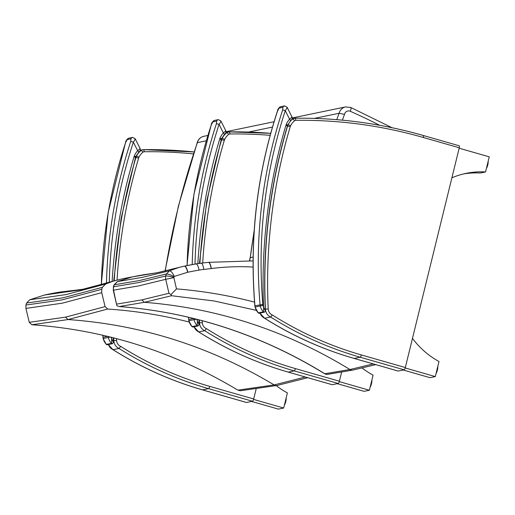 <?xml version="1.0" encoding="UTF-8"?>
<svg xmlns="http://www.w3.org/2000/svg" width="515" height="515" viewBox="0 0 515 515"><rect width="100%" height="100%" fill="white"/><g stroke="black" fill="none" stroke-linecap="round" stroke-linejoin="round"><path stroke-width="0.77" d="M373.311 363.938L349.91 369.513A4.455 4.242 -101.7 0 0 352.93 370.053L327.598 374.341A4.455 4.281 -97.3 0 1 327.585 374.341A4.455 4.281 -97.3 0 1 324.868 373.748A2.182 0.367 29.5 0 1 324.836 373.748C261.053 334.666 192.552 312.264 119.332 306.541L119.184 306.541C192.32 312.245 260.764 334.621 324.514 373.665L324.495 373.652M168.959 293.28L170.961 294.644L176.478 288.883L173.864 277.63L165.714 279.317L168.959 293.28L141.844 299.878L144.419 302.311L119.332 306.541L117.014 305.826L116.731 305.118L113.512 290.145A7.706 7.403 -97.8 0 1 113.583 286.784A15.463 14.793 -99.9 0 1 114.285 284.782L117.504 281.544L132.445 276.89A374.888 357.397 -101.7 0 1 143.904 274.714A89.108 84.994 -101.4 0 1 147.567 274.167L143.878 274.714A6.682 2.021 -99.8 0 0 143.852 274.72M324.836 373.748L327.089 374.379A4.455 4.223 -91.2 0 1 324.836 373.748M327.321 374.366A4.455 4.223 -91.2 0 1 327.089 374.379L327.585 374.341M117.304 281.615L142.494 277.334L169.525 270.761C170.858 270.845 172.461 272.725 174.34 276.394L187.627 272.274A95.803 91.316 78.3 0 0 187.821 272.229A368.212 350.973 -101.7 0 1 199.073 270.092A82.426 78.57 -101.7 0 1 203.786 269.429A430.546 410.397 78.3 0 0 211.156 268.566L211.292 268.547C225.158 266.77 239.089 266.274 253.09 267.06M113.583 286.784L138.644 282.568L165.733 275.976A7.706 7.281 75 0 0 165.714 279.317L138.593 285.922L113.261 290.19L113.583 286.784M113.313 286.977L113.995 284.969L117.323 281.602M157.423 272.686L132.445 276.89A6.682 2.021 -101.8 0 0 132.407 276.896L143.878 274.714A6.682 2.021 -99.8 0 1 143.904 274.714L157.384 272.693M117.362 281.583L132.22 276.935A6.682 2.021 -101.6 0 1 132.265 276.928L157.236 272.725M114.291 284.776L139.327 280.566L166.409 273.974L169.532 270.761L179.233 267.362L184.299 266.139A6.682 2.021 78.4 0 0 184.254 266.152L157.036 272.77M141.844 299.878L116.757 304.101M170.961 294.644L171.527 295.719L144.419 302.311C217.613 308.112 286.108 330.514 349.91 369.513L324.868 373.748M171.527 295.719L214.195 300.985L256.29 310.339M173.864 277.63A1.03 0.979 -101.7 0 1 173.87 277.328C170.156 276.336 167.446 275.886 165.733 275.976L165.733 275.976A15.463 14.678 76.6 0 1 166.409 273.974C168.238 273.993 170.8 274.875 174.096 276.632A1.03 0.979 -101.7 0 1 174.34 276.394M208.24 262.367A6.682 2.015 82.8 0 1 208.337 262.347L201.095 263.197A6.682 2.009 83.8 0 0 200.992 263.216A89.108 84.872 78 0 0 196.061 263.905M203.786 269.429A6.682 2.009 83.8 0 0 201.095 263.197L195.958 263.918A6.682 2.021 80.2 0 0 195.893 263.931A374.888 357.275 78.2 0 0 184.628 266.075M199.073 270.092A6.682 2.021 80.2 0 0 195.958 263.918L184.486 266.101A6.682 2.021 78.2 0 0 184.441 266.113L184.344 266.133M254.23 230.115L250.245 257.635A579.465 552.338 -101.7 0 1 254.114 231.814M314.35 118.392L339.121 113.261A579.465 552.338 78.3 0 0 336.759 119.66M253.123 257.036L250.245 257.635A17.813 16.982 -101.7 0 0 249.756 260.712M342.378 120.162A575.01 548.095 -101.7 0 1 344.509 114.388L339.121 113.261A8.91 8.491 78.3 0 1 345.552 106.92L292.224 117.974M132.625 276.851A89.108 84.936 78.3 0 0 131.898 276.98A374.926 357.378 78.3 0 0 120.465 279.265L112.985 281.254L105.569 284.055L102.421 287.319A15.495 14.768 78.3 0 0 101.751 289.327L101.725 292.687L105.086 306.625L107.674 309.039C135.162 310.867 162.328 315.193 189.172 322.036M305.318 377.012L274.128 384.93L237.891 390.151C173.793 351.694 105.112 329.896 31.859 324.759L68.115 319.551L107.674 309.039M240.408 390.743L237.891 390.151M31.859 324.759L29.271 322.345L65.527 317.137L105.086 306.625M29.271 322.345L25.917 308.401L25.937 305.047A15.495 14.768 -101.7 0 1 26.606 303.032L29.754 299.775L44.651 294.986A374.926 357.378 -101.7 0 1 56.084 292.7A89.108 84.936 -101.7 0 1 61.176 291.941A423.839 403.998 78.3 0 0 68.424 291.02L81.228 289.61M77.462 290.196L68.553 291.007M68.424 291.02L77.366 290.209M84.66 289.012L72.087 290.904L61.176 291.941M56.084 292.7L84.222 289.095M83.43 289.263L44.651 294.986M44.464 295.024L80.694 289.848L112.985 281.254M29.754 299.775L65.991 294.586L105.569 284.055M25.917 308.401L62.161 303.206L101.725 292.687M26.606 303.032L62.849 297.844L102.421 287.319M25.937 305.047L62.18 299.852L101.751 289.327M197.174 142.777L197.38 142.649A8.91 8.491 -101.7 0 1 203.811 136.308C200.374 137.17 198.159 139.327 197.174 142.777M272.48 127.076L248.436 132.065M206.257 140.807L197.38 142.649A762.271 726.588 -101.7 0 0 165.251 270.948M264.588 318.219L270.69 317.066A363.699 346.679 78.3 0 0 360.146 357.21L404.133 369.822L398.198 371.051L354.211 358.44A2.227 0.605 106 0 1 354.12 358.44C322.583 349.376 292.752 335.992 264.639 318.283M404.133 369.822A2.227 0.605 -74 0 0 405.318 367.543L459.264 147.786A2.227 0.605 -74 0 0 459.219 145.784A2.227 0.605 -74 0 0 459.135 145.777M260.024 313.101A8.91 8.491 -101.7 0 0 264.762 318.296A363.699 346.679 -101.7 0 0 354.211 358.44L360.146 357.21A2.227 0.605 -74 0 0 361.33 354.932A361.472 344.554 -101.7 0 1 272.287 314.948L270.69 317.066A8.91 8.491 78.3 0 1 265.425 309.174L265.264 309.206M272.287 314.948A6.682 6.367 -101.7 0 1 268.212 308.974A532.162 507.249 -101.7 0 1 290.228 126.716A6.682 6.367 -101.7 0 1 290.602 125.744A14.42 13.744 -101.7 0 1 294.619 120.729A2.227 2.124 -101.7 0 1 295.983 120.304L295.314 118.218A4.455 4.242 78.3 0 0 292.668 119.068A16.641 15.862 78.3 0 0 288.033 124.862L287.383 126.117C269.622 186.147 262.277 247.741 265.347 310.893L264.407 312.187A1.114 1.062 -101.7 0 1 263.455 311.884L258.157 312.856L259.309 313.249A1.114 1.062 -101.7 0 1 258.343 312.946A11.8 11.246 -101.7 0 1 255.144 307.024A8.91 8.491 -101.7 0 1 254.951 305.794L254.854 305.826C249.344 239.044 256.856 174.16 277.405 111.176A2.227 0.348 18.2 0 1 277.508 111.111L279.117 108.111L282.909 107.32L282.619 110.056A475.39 453.136 78.3 0 0 260.062 304.732A8.91 8.491 78.3 0 0 260.249 305.968L262.985 305.369A6.682 6.367 -101.7 0 1 262.843 304.442L254.951 305.794A475.39 453.136 -101.7 0 1 277.508 111.111M423.478 135.535C381.435 123.497 338.722 117.723 295.353 118.212L295.314 118.218M287.821 124.9L290.563 120.851A2.227 0.554 42.6 0 1 290.473 120.903M287.769 124.913L286.095 124.72L287.273 126.207M291.754 116.937C292.308 116.911 291.58 117.665 289.584 119.21A18.868 17.986 78.3 0 0 286.095 124.72A536.617 511.498 78.3 0 0 263.609 307.275L265.341 310.893M277.45 111.285A2.227 0.348 18.2 0 1 277.405 111.176C277.701 109.251 278.789 107.757 280.675 106.702A2.227 2.124 78.3 0 0 279.117 108.111M262.985 305.369A9.573 9.122 -101.7 0 0 263.609 307.275L263.455 311.884A11.8 11.246 78.3 0 1 260.249 305.968L255.041 307.049L254.854 305.826M262.843 304.442A473.163 451.011 -101.7 0 1 285.291 110.674A2.227 0.348 -161.8 0 0 282.619 110.056M284.621 105.89A2.227 2.124 78.3 0 0 284.467 105.916L287.055 107.178L291.986 116.963C292.623 118.141 292.147 119.435 290.563 120.851A2.227 0.554 42.6 0 0 289.584 119.21L285.291 110.674C286.823 108.588 287.325 107.39 286.797 107.088M459.161 148.211L489.25 156.837L485.542 171.933A82.226 78.377 78.3 0 0 466.062 173.368A82.226 78.377 78.3 0 0 452.099 177.72L451.932 177.669M485.542 171.933L480.27 173.027A82.226 78.377 78.3 0 0 463.436 173.961M403.239 370.008L430.025 377.682L435.304 376.587L439.005 361.491A82.226 78.377 -101.7 0 1 412.618 338.555L412.444 338.51M405.202 367.961L435.304 376.587M198.661 331.885L204.77 330.733A363.699 346.679 78.3 0 0 294.22 370.884L338.207 383.488L332.278 384.718L288.291 372.113A2.227 0.605 106 0 1 288.2 372.107C256.657 363.043 226.832 349.659 198.719 331.95L194.001 326.787M194.097 326.768A8.91 8.491 -101.7 0 0 198.835 331.963A363.699 346.679 -101.7 0 0 288.291 372.113L294.22 370.884A2.227 0.605 -74 0 0 295.404 368.605A361.472 344.554 -101.7 0 1 206.367 328.615L204.77 330.733A8.91 8.491 78.3 0 1 199.505 322.841L199.041 322.937M202.698 263.023A532.162 507.249 -101.7 0 1 224.302 140.383A6.682 6.367 -101.7 0 1 224.675 139.411A14.42 13.744 -101.7 0 1 228.692 134.396A2.227 2.124 -101.7 0 1 230.057 133.971L229.394 131.885A4.455 4.242 78.3 0 0 226.748 132.741A16.641 15.862 78.3 0 0 222.113 138.529L221.63 138.625L221.167 139.848L206.779 200.876L199.434 263.397M229.471 131.885A481.789 459.238 78.3 0 1 270.71 133.327L229.394 131.885M338.207 383.488A2.227 0.605 -74 0 0 339.398 381.209L341.6 372.216M337.312 383.675L364.105 391.349L369.377 390.254L373.085 375.158A82.226 78.377 -101.7 0 1 362.174 368.025M339.282 381.628L369.377 390.254M112.965 349.653L119.068 348.501A363.699 346.679 78.3 0 0 208.517 388.651L252.511 401.256L246.576 402.485L202.588 389.881A2.227 0.605 106 0 1 202.498 389.881C170.954 380.81 141.129 367.427 113.017 349.717M108.401 344.535A8.91 8.491 -101.7 0 0 113.133 349.73A363.699 346.679 -101.7 0 0 202.588 389.881L208.517 388.651A2.227 0.605 -74 0 0 209.708 386.372A361.472 344.554 -101.7 0 1 120.665 346.383L119.068 348.501A8.91 8.491 78.3 0 1 113.802 340.608L113.339 340.705M117.04 280.076A532.162 507.249 -101.7 0 1 138.606 158.15A6.682 6.367 -101.7 0 1 138.973 157.178A14.42 13.744 -101.7 0 1 142.996 152.163A2.227 2.124 -101.7 0 1 144.355 151.738L143.691 149.653A4.455 4.242 78.3 0 0 141.046 150.509A16.641 15.862 78.3 0 0 136.411 156.296L135.928 156.393L135.464 157.616L121.089 218.572L113.738 281.016M143.769 149.653A481.789 459.238 78.3 0 1 194.097 151.938L143.691 149.653M252.511 401.256A2.227 0.605 -74 0 0 253.695 398.977L256.122 389.076M251.616 401.443L278.403 409.116L283.675 408.028L287.383 392.926A82.226 78.377 -101.7 0 1 276.265 385.632M253.58 399.402L283.675 408.028M221.605 138.632L224.347 134.582A2.227 0.554 42.6 0 1 224.25 134.634M221.547 138.644L219.873 138.451L221.051 139.938M197.322 319.409A536.617 511.498 78.3 0 0 197.393 321.006L199.125 324.624L198.191 325.918A1.114 1.062 -101.7 0 1 197.239 325.615L191.934 326.587L193.086 326.974A1.114 1.062 -101.7 0 1 192.127 326.677A11.8 11.246 -101.7 0 1 188.921 320.755A8.91 8.491 -101.7 0 1 188.735 319.519L188.445 317.227M211.234 125.016A2.227 0.348 18.2 0 1 211.189 124.9A2.227 0.348 18.2 0 1 211.285 124.842L212.901 121.836L216.693 121.051L216.397 123.78A475.39 453.136 78.3 0 0 192.211 264.588M196.807 319.281A9.573 9.122 -101.7 0 0 197.393 321.006L197.239 325.615A11.8 11.246 78.3 0 1 194.033 319.699L196.408 319.178M195.005 264.086A473.163 451.011 -101.7 0 1 219.068 124.405A2.227 0.348 -161.8 0 0 216.397 123.78M225.531 130.662C226.085 130.636 225.364 131.396 223.368 132.941L219.068 124.405C220.6 122.313 221.102 121.122 220.575 120.819M197.837 263.616A536.617 511.498 78.3 0 1 219.873 138.451A18.868 17.986 78.3 0 1 223.368 132.941A2.227 0.554 42.6 0 1 224.347 134.582C225.93 133.166 226.4 131.866 225.763 130.694L220.838 120.903L218.251 119.641A2.227 2.124 78.3 0 1 218.399 119.615M135.902 156.399L138.644 152.35A2.227 0.554 42.6 0 1 138.554 152.401M135.851 156.412L134.177 156.219L135.348 157.706M111.626 337.312A536.617 511.498 78.3 0 0 111.691 338.773L113.422 342.391L112.489 343.685A1.114 1.062 -101.7 0 1 111.536 343.383L106.238 344.355L107.384 344.741A1.114 1.062 -101.7 0 1 107.384 344.747A1.114 1.062 -101.7 0 1 106.425 344.445A11.8 11.246 -101.7 0 1 103.219 338.522A8.91 8.491 -101.7 0 1 103.032 337.293L102.755 335.181M125.531 142.784A2.227 0.348 18.2 0 1 125.486 142.674A2.227 0.348 18.2 0 1 125.589 142.61L127.199 139.604L130.99 138.818L130.694 141.548A475.39 453.136 78.3 0 0 106.489 283.269M111.137 337.19A9.573 9.122 -101.7 0 0 111.691 338.773L111.536 343.383A11.8 11.246 78.3 0 1 108.33 337.467L110.41 337.01M109.289 282.42A473.163 451.011 -101.7 0 1 133.366 142.172A2.227 0.348 -161.8 0 0 130.694 141.548M139.835 148.436C140.383 148.41 139.662 149.163 137.666 150.708L133.366 142.172C134.904 140.086 135.406 138.889 134.879 138.587M112.128 281.531A536.617 511.498 78.3 0 1 134.177 156.219A18.868 17.986 78.3 0 1 137.666 150.708A2.227 0.554 42.6 0 1 138.644 152.35C140.228 150.934 140.698 149.633 140.061 148.462L135.136 138.677L132.548 137.415A2.227 2.124 78.3 0 0 130.99 138.818M254.552 302.125C228.84 295.436 202.82 291.026 176.478 288.883M208.401 262.341A6.682 2.015 82.7 0 1 208.459 262.335A6.682 2.015 82.7 0 1 211.292 268.547M253.084 260.899L208.337 262.347A6.682 2.015 82.8 0 1 211.156 268.566M187.627 272.274A6.682 2.021 78.4 0 0 184.299 266.139L184.486 266.101A6.682 2.021 78.2 0 1 187.821 272.229M173.87 277.328A8.787 8.375 -101.7 0 1 174.096 276.632M392.044 127.726L350.76 107.481A4.455 1.114 113.9 0 1 350.277 111.279A619.294 590.306 -101.7 0 1 379.69 125.306M344.509 114.388A4.455 4.242 -101.7 0 1 350.277 111.279M240.357 390.75L277.115 385.452A4.455 4.242 -101.7 0 1 274.128 384.93C210.017 346.492 141.348 324.701 68.115 319.551L65.527 317.137M459.219 145.784L423.388 135.535A481.789 459.238 78.3 0 0 295.391 118.218M291.883 119.235L292.668 119.068A2.227 0.612 -127.8 0 1 294.619 120.729M290.602 125.744A2.227 0.418 -154.5 0 0 288.033 124.862A8.91 8.491 78.3 0 0 287.537 126.156L287.364 126.188M290.228 126.716A2.227 0.328 -163.4 0 0 287.537 126.156A534.39 509.374 78.3 0 0 265.425 309.174L268.212 308.974M423.388 135.535L423.523 137.544L459.264 147.786M405.318 367.543L361.33 354.932M295.983 120.304A479.562 457.114 -101.7 0 1 423.523 137.544M264.543 312.148A1.114 1.062 -101.7 0 1 264.414 312.187L259.303 313.249M280.675 106.702L284.467 105.916A2.227 2.124 78.3 0 0 282.909 107.32M486.372 168.547A4.732 1.281 -74 0 0 488.123 161.407M488.02 161.839A5.008 1.352 106 0 1 486.546 167.858M436.025 373.645A4.732 1.281 -74 0 0 437.776 366.506M437.673 366.931A5.008 1.352 106 0 1 436.192 372.95M225.66 132.96L226.748 132.741A2.227 0.612 -127.8 0 1 228.692 134.396M224.675 139.411A2.227 0.418 -154.5 0 0 222.113 138.529A8.91 8.491 78.3 0 0 221.611 139.822L221.141 139.919M224.302 140.383A2.227 0.328 -163.4 0 0 221.611 139.822A534.39 509.374 78.3 0 0 199.891 263.339M199.376 319.944A534.39 509.374 78.3 0 0 199.505 322.841L202.286 322.641A532.162 507.249 -101.7 0 1 202.195 320.691M206.367 328.615A6.682 6.367 -101.7 0 1 202.286 322.641M339.398 381.209L295.404 368.605M230.057 133.971A479.562 457.114 -101.7 0 1 270.163 135.323M370.105 387.312A4.732 1.281 -74 0 0 371.856 380.173M371.753 380.598A5.008 1.352 106 0 1 370.272 386.617M139.958 150.734L141.046 150.509A2.227 0.612 -127.8 0 1 142.996 152.163M138.973 157.178A2.227 0.418 -154.5 0 0 136.411 156.296A8.91 8.491 78.3 0 0 135.909 157.59L135.439 157.687M138.606 158.15A2.227 0.328 -163.4 0 0 135.909 157.59A534.39 509.374 78.3 0 0 114.208 280.875M113.68 337.834A534.39 509.374 78.3 0 0 113.802 340.608L116.583 340.409A532.162 507.249 -101.7 0 1 116.499 338.567M120.665 346.383A6.682 6.367 -101.7 0 1 116.583 340.409M253.695 398.977L209.708 386.372M144.355 151.738A479.562 457.114 -101.7 0 1 193.453 153.895M284.402 405.08A4.732 1.281 -74 0 0 286.153 397.94M286.05 398.365A5.008 1.352 106 0 1 284.57 404.384M193.852 318.534A8.91 8.491 78.3 0 0 194.033 319.699L188.818 320.774L188.632 319.558M193.692 318.495L188.735 319.519A475.39 453.136 -101.7 0 1 188.548 317.253M187.106 265.566A475.39 453.136 -101.7 0 1 211.285 124.842M187.003 265.586L193.962 194.181L211.189 124.9C211.478 122.982 212.573 121.489 214.459 120.426L218.244 119.641A2.227 2.124 78.3 0 0 216.693 121.051M214.459 120.426A2.227 2.124 78.3 0 0 212.901 121.836M108.163 336.456A8.91 8.491 78.3 0 0 108.33 337.467L103.122 338.542L102.936 337.325M107.648 336.334L103.032 337.293A475.39 453.136 -101.7 0 1 102.858 335.207M101.371 284.763A475.39 453.136 -101.7 0 1 125.589 142.61M112.624 343.647A1.114 1.062 -101.7 0 1 112.495 343.685L107.384 344.747M132.696 137.383A2.227 2.124 78.3 0 0 132.548 137.408L128.756 138.2A2.227 2.124 78.3 0 0 127.199 139.604M113.261 290.19L116.731 305.112M157.455 272.68L147.567 274.167M352.93 370.053L375.757 364.639M249.563 260.699L250.045 257.745M345.552 106.92L350.76 107.481M277.115 385.452L307.764 377.714M197.181 142.764L178.415 206.09L165.058 270.993M274.064 121.74L226.008 131.705M207.848 135.471L203.811 136.308M259.921 313.12L264.659 318.289M398.114 371.045L354.12 358.44M295.365 118.212L292.095 118.765M255.041 307.049L258.157 312.856M488.149 161.324L487.628 165.489L486.36 168.611M437.802 366.416L437.28 370.581L436.012 373.703M332.188 384.718L288.2 372.107M229.439 131.879L225.879 132.49M371.875 380.083L371.354 384.248L370.085 387.377M108.298 344.554L113.03 349.724M246.485 402.485L202.498 389.881M143.737 149.646L140.177 150.264M286.173 397.85L285.658 402.015L284.383 405.144M198.906 319.821L199.125 324.624M188.818 320.774L191.934 326.587M193.086 326.974L198.198 325.918M113.21 337.711L113.422 342.391M103.122 338.542L106.238 344.355M101.268 284.795L108.137 212.656L125.486 142.674C125.776 140.75 126.87 139.256 128.756 138.2"/></g></svg>
